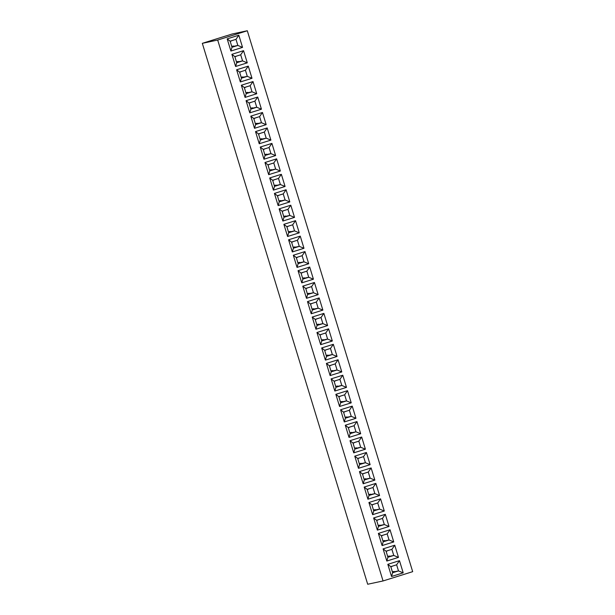 <?xml version="1.0" encoding="UTF-8"?>
<svg xmlns="http://www.w3.org/2000/svg" width="615" height="615" viewBox="0 0 615 615"><rect width="100%" height="100%" fill="white"/><g stroke="black" fill="none" stroke-linecap="round" stroke-linejoin="round"><path stroke-width="0.92" d="M412.68 571.666L247.307 30.75L217.687 40.044L383.06 580.952L412.68 571.666M227.02 35.655L231.94 34.048L247.307 30.75M227.004 35.593L202.32 43.334L367.693 584.25L383.06 580.952M202.32 43.334L217.687 40.044M354.747 456.146L358.46 468.315L370.122 464.656L366.402 452.486L354.747 456.146L357.699 458.452L359.567 464.556L365.425 462.718L363.557 456.614L357.699 458.452L359.575 464.54L365.41 462.711L363.55 456.63L357.715 458.459M359.468 471.605L362.427 473.904L364.303 480L363.188 483.759L374.85 480.107L371.129 467.938L359.468 471.597L363.188 483.767L374.85 480.107L371.129 467.938L368.277 472.066L362.427 473.904L364.295 480.015L370.145 478.178L368.277 472.066M369.015 495.467L367.916 499.219L379.57 495.567L375.85 483.398L364.195 487.049L367.916 499.219L379.578 495.559L375.857 483.398L373.005 487.526L367.147 489.356L369.015 495.467L374.873 493.63L373.005 487.526L367.163 489.371L369.023 495.452L374.858 493.622L372.998 487.541M368.915 502.509L372.636 514.678L384.298 511.019L380.577 498.85L368.915 502.509L371.875 504.815L373.743 510.919L379.593 509.089L377.733 502.978L371.875 504.815M392.639 572.742L391.54 576.486L403.202 572.834L399.481 560.665L387.819 564.324L391.54 576.493L403.194 572.834L399.473 560.665L396.629 564.793L390.779 566.63L392.639 572.742L398.497 570.904L396.629 564.793L390.794 566.638L392.654 572.726L398.482 570.897L396.621 564.808M387.919 557.282L386.812 561.034L398.474 557.382L394.753 545.213L383.091 548.872L386.812 561.041L398.474 557.382L394.753 545.213L391.901 549.341L386.051 551.178L387.919 557.282L393.769 555.453L391.901 549.341L386.066 551.186L387.927 557.267L393.754 555.445L391.893 549.356M378.471 526.379L377.364 530.122L389.026 526.471L385.305 514.301L373.643 517.961L377.364 530.13L389.018 526.471L385.305 514.301L382.453 518.43L376.603 520.267L378.471 526.379L384.321 524.541L382.453 518.43L376.618 520.275L378.479 526.363L384.306 524.534L382.445 518.445M382.092 545.582L393.746 541.93L390.033 529.761L378.371 533.413L382.092 545.582L393.754 541.93L390.025 529.761L387.181 533.889L381.323 535.719L383.191 541.83L389.049 539.993L387.181 533.889L381.338 535.734L383.199 541.815L389.034 539.985L387.173 533.905M345.292 425.234L349.013 437.403L360.674 433.744L356.954 421.575L345.292 425.234L348.251 427.54L350.12 433.652L355.97 431.815L354.102 425.703L348.251 427.54M350.02 440.686L353.74 452.855L365.402 449.196L361.682 437.027L350.02 440.686L352.979 442.992L354.84 449.104L360.697 447.266L358.829 441.155L352.979 442.992M298.044 270.692L301.004 272.991L302.88 279.087L301.765 282.854L313.419 279.202L309.706 267.025L298.044 270.685L301.765 282.854L313.427 279.195L309.699 267.033L306.854 271.154L301.004 272.991L302.872 279.102L308.722 277.265L306.854 271.154M307.592 294.554L306.485 298.306L318.147 294.654L314.426 282.485L302.772 286.144L306.493 298.313L318.147 294.654L314.434 282.485L311.582 286.613L305.724 288.45L307.592 294.554L313.45 292.725L311.582 286.613L305.74 288.458L307.6 294.539L313.435 292.709L311.574 286.628M307.492 301.596L311.213 313.765L322.875 310.106L319.154 297.937L307.492 301.596M316.948 332.507L320.661 344.677L332.323 341.018L328.602 328.848L316.948 332.507L319.9 334.814L321.768 340.918L327.626 339.088L325.758 332.976L319.9 334.814L321.776 340.902L327.611 339.073L325.75 332.992L319.915 334.821M317.04 325.466L315.941 329.217L327.595 325.566L323.874 313.396L312.22 317.048L315.941 329.217L327.603 325.566L323.882 313.396L321.03 317.525L315.172 319.354L317.04 325.466L322.898 323.628L321.03 317.525L315.188 319.37L317.048 325.45L322.883 323.621L321.022 317.54M335.844 394.323L339.565 406.492L351.227 402.833L347.506 390.663L335.844 394.323L338.804 396.629L340.672 402.74L346.522 400.903L344.654 394.792L338.804 396.629M331.116 378.871L334.837 391.04L346.499 387.381L342.778 375.212L331.116 378.871M331.216 371.829L330.117 375.581L341.779 371.929L338.058 359.76L326.396 363.411L330.117 375.581L341.771 371.929L338.05 359.76L335.206 363.888L329.348 365.725L331.216 371.829L337.074 369.992L335.206 363.888L329.363 365.733L331.224 371.814L337.058 369.984L335.198 363.903M321.668 347.959L325.389 360.129L337.051 356.469L333.33 344.3L321.668 347.959L324.628 350.266L326.496 356.377L332.346 354.54L330.478 348.428L324.628 350.266L326.504 356.362L332.331 354.532L330.47 348.444L324.643 350.273M340.572 409.782L344.292 421.952L355.954 418.292L352.234 406.123L340.572 409.782L343.524 412.088L345.392 418.192L351.25 416.355L349.382 410.251L343.524 412.088M269.693 177.958L273.414 190.127L285.076 186.468L281.355 174.299L269.693 177.958L272.653 180.264L274.521 186.376L280.371 184.538L278.503 178.427L272.653 180.264M289.803 201.928L286.075 189.758L274.421 193.418L278.141 205.587L289.803 201.928L286.083 189.758L283.231 193.886L277.373 195.724L279.241 201.828L285.099 199.99L283.231 193.886M282.862 221.039L294.524 217.379L290.803 205.21L279.141 208.869L282.862 221.039L294.524 217.379L290.803 205.21L287.958 209.338L282.101 211.176L283.969 217.287L289.826 215.45L287.958 209.338M293.324 255.24L296.276 257.539L298.152 263.635L297.037 267.394L308.699 263.743L304.979 251.573L293.317 255.233L297.037 267.402L308.699 263.743L304.979 251.573L302.126 255.702L296.276 257.539L298.144 263.651L303.995 261.813L302.126 255.702M288.596 239.781L291.548 242.087L293.424 248.176L292.31 251.942L303.979 248.291L300.258 236.122L288.596 239.781L292.317 251.95L303.971 248.291L300.251 236.122L297.406 240.25L291.548 242.087L293.417 248.191L299.274 246.354L297.406 240.25M299.251 232.831L294.547 230.902L292.671 224.806L286.844 226.635L288.704 232.724L287.589 236.491L299.251 232.831L295.531 220.662L283.869 224.321L287.589 236.491L299.251 232.831L295.531 220.67L292.679 224.79L286.828 226.628L288.696 232.739L294.547 230.902L292.679 224.79M227.173 38.868L230.894 51.037L242.548 47.378L238.828 35.209L227.173 38.868L230.125 41.174L231.993 47.286L237.851 45.449L235.983 39.337L230.125 41.174L232.001 47.27L237.836 45.441L235.976 39.352L230.141 41.182M231.893 54.328L234.853 56.626L236.729 62.722L235.614 66.489L247.276 62.838L243.555 50.668L231.893 54.32L235.614 66.489L247.276 62.83L243.555 50.661L240.703 54.789L234.853 56.626L236.721 62.738L242.571 60.9L240.703 54.789M241.441 78.19L240.342 81.941L252.004 78.29L248.283 66.12L236.621 69.779L240.342 81.949L251.996 78.29L248.275 66.12L245.431 70.248L239.573 72.086L241.441 78.19L247.299 76.352L245.431 70.248L239.589 72.093L241.449 78.174L247.284 76.345L245.423 70.264M254.518 128.312L266.172 124.653L262.459 112.484L250.797 116.143L254.518 128.312L266.18 124.653L262.451 112.484L259.607 116.612L253.749 118.449L255.617 124.553L261.475 122.723L259.607 116.612L253.764 118.457L255.625 124.538L261.46 122.708L259.599 116.627M250.897 109.101L249.79 112.853L261.444 109.201L257.731 97.032L246.069 100.683L249.79 112.853L261.452 109.193L257.731 97.032L254.879 101.16L249.029 102.989L250.897 109.101L256.747 107.264L254.879 101.16L249.044 103.005L250.905 109.086L256.732 107.256L254.871 101.175M241.341 85.231L245.062 97.401L256.724 93.741L253.003 81.572L241.341 85.231M265.073 155.464L263.966 159.216L275.62 155.564L271.907 143.395L260.245 147.047L263.966 159.216L275.628 155.564L271.899 143.395L269.055 147.523L263.205 149.353L265.073 155.464L270.923 153.627L269.055 147.523L263.22 149.368L265.08 155.449L270.907 153.619L269.047 147.538M255.517 131.595L259.238 143.764L270.9 140.105L267.179 127.935L255.517 131.595L258.477 133.901L260.345 140.012L266.195 138.175L264.327 132.064L258.477 133.901L260.353 139.997L266.18 138.167L264.319 132.079L258.492 133.909M269.793 170.924L268.686 174.668L280.348 171.016L276.627 158.847L264.973 162.506L268.694 174.675L280.348 171.016L276.627 158.847L273.783 162.975L267.925 164.812L269.793 170.924L275.651 169.087L273.783 162.975L267.94 164.82L269.8 170.901L275.635 169.079L273.775 162.99M359.567 464.556L358.46 468.307L370.122 464.656L366.402 452.486L363.557 456.614M373.743 510.919L372.636 514.67L384.298 511.019L380.577 498.85L377.733 502.978L371.891 504.823L373.751 510.904L379.578 509.074L377.718 502.993M349.013 437.403L360.674 433.744L356.954 421.575L354.102 425.703M365.402 449.196L361.674 437.034L358.829 441.155M354.84 449.104L353.74 452.855L365.395 449.204L360.697 447.266L358.822 441.178L352.995 443L354.847 449.088L360.682 447.259L356.562 448.143M312.32 310.014L311.213 313.758L322.875 310.106L319.154 297.937L316.302 302.065L310.452 303.902L312.32 310.014L318.17 308.177L316.302 302.065L310.467 303.91L312.328 309.998L318.155 308.169L316.295 302.08M321.768 340.918L320.661 344.669L332.323 341.018L328.602 328.848L325.758 332.976M351.227 402.833L347.498 390.671L344.654 394.792M340.672 402.74L339.565 406.484L351.219 402.833L346.522 400.903L344.646 394.807L338.819 396.637L340.679 402.725L346.506 400.895L342.394 401.779M335.944 387.289L334.837 391.032L346.499 387.381L342.778 375.212L339.926 379.34L334.076 381.177L335.944 387.289L341.794 385.451L339.926 379.34M326.496 356.377L325.389 360.121L337.051 356.469L333.33 344.3L330.478 348.428M355.954 418.292L352.226 406.123L349.382 410.251M345.392 418.192L344.285 421.944L355.947 418.292L351.25 416.355L349.374 410.267L343.539 412.096L345.399 418.177L351.234 416.347L347.114 417.231M274.521 186.376L273.414 190.12L285.076 186.468L281.355 174.299L278.503 178.427M279.241 201.828L278.141 205.579L289.796 201.928L285.099 199.99L283.223 193.902L277.388 195.731L279.248 201.812L285.083 199.983L280.963 200.867M231.993 47.286L230.886 51.03L242.548 47.378L238.828 35.209L235.983 39.337M246.169 93.649L245.062 97.393L256.724 93.741L253.003 81.572L250.159 85.7L244.301 87.538L246.169 93.649L252.019 91.812L250.159 85.7L244.316 87.545L246.177 93.634L252.004 91.804L250.151 85.716M260.345 140.012L259.238 143.756L270.9 140.105L267.179 127.935L264.327 132.064M370.122 464.656L365.425 462.718L361.289 463.595M374.85 480.107L370.145 478.178M364.195 487.057L367.147 489.356M379.57 495.567L374.873 493.63M384.298 511.019L379.593 509.089M403.194 572.834L398.497 570.904L394.369 571.781M387.819 564.332L390.779 566.63M383.091 548.872L386.051 551.178M398.474 557.382L393.769 555.453L389.641 556.321M389.018 526.471L384.321 524.541M373.643 517.968L376.603 520.267M393.746 541.93L389.049 539.993M382.084 545.582L383.191 541.83M378.371 533.42L381.323 535.719M349.013 437.396L350.12 433.652L355.954 431.807L354.094 425.718L348.267 427.548L350.127 433.637M360.674 433.744L355.97 431.815L351.842 432.683M313.419 279.202L308.722 277.265M302.772 286.144L305.724 288.45M318.147 294.654L313.45 292.725M307.492 301.604L310.452 303.902M322.875 310.106L318.17 308.177M332.323 341.018L327.626 339.088M312.22 317.056L315.172 319.354M327.595 325.566L322.898 323.628M331.124 378.871L334.076 381.177M346.499 387.381L341.794 385.451L339.918 379.355L334.091 381.185L335.951 387.266L341.779 385.444L337.666 386.32M341.771 371.929L337.074 369.992L332.938 370.868M326.396 363.419L329.348 365.725M337.051 356.469L332.346 354.54L328.218 355.416M285.076 186.468L280.371 184.538L278.495 178.442L272.668 180.272L274.528 186.36L280.355 184.531L276.243 185.415M274.421 193.418L277.373 195.724M282.862 221.031L283.969 217.287L289.811 215.442L287.951 209.354L282.116 211.183L283.976 217.272M294.524 217.379L289.826 215.45L285.691 216.319M279.149 208.869L282.101 211.176M308.699 263.743L303.995 261.813M303.971 248.291L299.274 246.354L297.399 240.265L291.564 242.095M283.869 224.329L286.828 226.628M242.548 47.378L237.851 45.449L233.715 46.317M247.276 62.838L242.571 60.9M251.996 78.29L247.299 76.352M236.621 69.779L239.573 72.086M266.172 124.653L261.475 122.723M254.51 128.304L255.617 124.553M250.797 116.143L253.749 118.449M261.444 109.201L256.747 107.264M246.069 100.691L249.029 102.989M241.349 85.239L244.301 87.538M256.724 93.741L252.019 91.812M275.62 155.564L270.923 153.627L266.795 154.503M260.245 147.054L263.205 149.353M270.9 140.105L266.195 138.175L262.067 139.052M280.348 171.016L275.651 169.087L271.515 169.955M264.973 162.506L267.925 164.812M364.303 480L370.13 478.17L368.27 472.082L362.443 473.911M302.88 279.087L308.707 277.257L306.847 271.177L301.019 272.999M298.152 263.635L303.979 261.805L302.119 255.717L296.292 257.547M293.424 248.176L299.259 246.346L295.139 247.23M288.704 232.724L294.531 230.894L290.418 231.778M236.729 62.722L242.556 60.893L240.696 54.812L234.869 56.634M359.514 464.34L361.389 463.748L361.09 463.272L359.306 463.656M370.13 478.17L366.017 479.054M364.241 479.792L366.11 479.2L365.81 478.731L364.026 479.108M374.858 493.622L370.737 494.506M368.962 495.244L370.837 494.66L370.538 494.183L368.754 494.568M379.578 509.074L375.465 509.958M373.689 510.704L375.565 510.112L375.258 509.635L373.482 510.02M392.585 572.519L394.461 571.935L394.161 571.458L392.378 571.835M387.865 557.067L389.733 556.475L389.433 555.998L387.658 556.383M384.306 524.534L380.193 525.418M378.41 526.156L380.285 525.571L379.985 525.095L378.202 525.471M389.034 539.985L384.913 540.869M383.137 541.607L385.013 541.023L384.713 540.547L382.93 540.931M350.066 433.429L351.934 432.837L351.634 432.36L349.858 432.745M354.786 448.881L356.662 448.297L356.362 447.82L354.578 448.204M308.707 277.257L304.594 278.141M302.811 278.879L304.686 278.295L304.387 277.819L302.603 278.203M313.435 292.709L309.314 293.593M307.538 294.339L309.414 293.747L309.114 293.27L307.331 293.655M318.155 308.169L314.042 309.053M312.266 309.791L314.134 309.199L313.835 308.73L312.059 309.107M327.611 339.073L323.49 339.957M321.714 340.702L323.59 340.11L323.29 339.634L321.507 340.018M322.883 323.621L318.762 324.505M316.986 325.243L318.862 324.659L318.562 324.182L316.779 324.566M340.61 402.518L342.486 401.933L342.186 401.457L340.403 401.833M335.89 387.066L337.766 386.474L337.458 385.997L335.682 386.381M331.162 371.606L333.038 371.022L332.738 370.545L330.955 370.93M326.442 356.154L328.31 355.57L328.01 355.093L326.227 355.47M345.338 417.969L347.214 417.385L346.914 416.909L345.13 417.293M274.467 186.153L276.335 185.569L276.035 185.092L274.259 185.469M279.187 201.605L281.063 201.02L280.763 200.544L278.979 200.928M283.915 217.064L285.791 216.472L285.491 215.996L283.707 216.38M303.979 261.805L299.866 262.69M298.091 263.428L299.966 262.836L299.659 262.359L297.883 262.743M293.363 247.968L295.238 247.384L294.939 246.907L293.155 247.292M288.643 232.516L290.511 231.932L290.211 231.455L288.427 231.832M231.94 47.063L233.815 46.471L233.516 45.994L231.732 46.379M242.556 60.893L238.443 61.777M236.667 62.515L238.535 61.931L238.236 61.454L236.452 61.838M247.284 76.345L243.163 77.229M241.388 77.974L243.263 77.382L242.963 76.906L241.18 77.29M261.46 122.708L257.339 123.592M255.563 124.338L257.439 123.746L257.139 123.269L255.356 123.653M256.732 107.256L252.619 108.14M250.835 108.878L252.711 108.294L252.411 107.817L250.628 108.202M252.004 91.804L247.891 92.688M246.115 93.426L247.991 92.834L247.684 92.365L245.908 92.742M265.011 155.241L266.887 154.657L266.587 154.181L264.804 154.565M260.291 139.79L262.159 139.205L261.859 138.729L260.084 139.105M269.739 170.701L271.615 170.109L271.315 169.632L269.531 170.017M359.352 463.818L361.09 463.272M357.807 458.744L359.529 457.891M364.08 479.27L365.81 478.731M362.527 474.203L364.257 473.342M368.808 494.729L370.538 494.183M367.255 489.655L368.977 488.794M373.528 510.181L375.258 509.635M371.975 505.107L373.705 504.254M392.432 571.996L394.161 571.458M390.879 566.93L392.608 566.069M387.704 556.544L389.433 555.998M386.151 551.471L387.881 550.617M378.256 525.633L379.985 525.095M376.703 520.567L378.433 519.706M382.976 541.092L384.713 540.547M381.431 536.019L383.153 535.165M349.904 432.906L351.634 432.36M348.351 427.84L350.081 426.979M354.632 448.358L356.362 447.82M353.079 443.292L354.809 442.431M302.657 278.364L304.387 277.819M301.104 273.291L302.834 272.43M307.377 293.816L309.114 293.27M305.832 288.743L307.554 287.889M312.105 309.268L313.835 308.73M310.552 304.202L312.282 303.341M321.553 340.18L323.29 339.634M320.008 335.106L321.73 334.253M316.833 324.728L318.562 324.182M315.28 319.654L317.009 318.801M340.456 401.995L342.186 401.457M338.903 396.929L340.633 396.068M335.729 386.543L337.458 385.997M334.176 381.469L335.905 380.616M331.001 371.091L332.738 370.545M329.456 366.017L331.178 365.164M326.281 355.631L328.01 355.093M324.728 350.565L326.457 349.704M345.176 417.454L346.914 416.909M343.631 412.381L345.353 411.527M274.305 185.63L276.035 185.092M272.752 180.564L274.482 179.703M279.033 201.09L280.763 200.544M277.48 196.016L279.21 195.163M283.753 216.542L285.491 215.996M282.208 211.475L283.93 210.614M297.929 262.905L299.659 262.359M296.376 257.839L298.106 256.978M293.201 247.453L294.939 246.907M291.656 242.379L293.378 241.526M288.481 231.993L290.211 231.455M286.928 226.927L288.658 226.066M231.778 46.54L233.516 45.994M230.233 41.474L231.955 40.613M236.506 62L238.236 61.454M234.953 56.926L236.683 56.065M241.234 77.452L242.963 76.906M239.681 72.378L241.411 71.525M255.402 123.815L257.139 123.269M253.857 118.741L255.579 117.888M250.682 108.363L252.411 107.817M249.129 103.289L250.859 102.428M245.954 92.903L247.684 92.365M244.409 87.837L246.131 86.976M264.857 154.726L266.587 154.181M263.305 149.653L265.034 148.799M260.13 139.267L261.859 138.729M258.577 134.201L260.306 133.34M269.578 170.178L271.315 169.632M268.032 165.104L269.754 164.251"/></g></svg>
